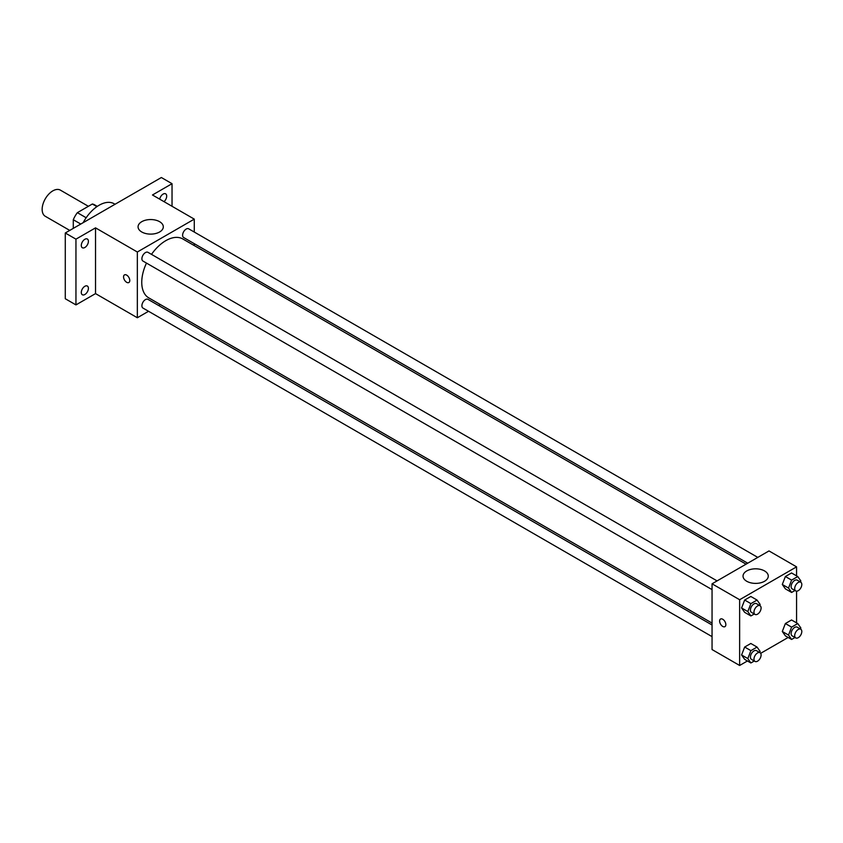 <?xml version="1.0" encoding="UTF-8"?>
<svg xmlns="http://www.w3.org/2000/svg" width="843" height="843" viewBox="0 0 843 843"><rect width="100%" height="100%" fill="white"/><g stroke="black" fill="none" stroke-linecap="round" stroke-linejoin="round"><path stroke-width="1.26" d="M88.389 206.303L60.38 190.128A15.1 8.715 120 0 0 48.736 194.175A15.1 8.715 120 0 0 42.15 209.37A15.1 8.715 120 0 0 45.28 216.282L69.758 230.413M86.165 217.747L77.366 212.668L92.34 204.017A19.484 11.254 120 0 1 94.595 204.817L97.293 206.377M73.288 228.369L73.288 219.728A19.484 11.254 120 0 1 77.366 212.668M80.78 224.048L73.288 219.728M96.903 206.651L92.34 204.017M115.048 204.259L114.184 203.764A30.2 17.429 120 0 0 83.172 222.668M148.537 311.288L137.346 317.748L95.533 293.606L75.954 304.903L65.28 298.738L65.28 232.995L161.361 177.525L172.035 183.69L172.035 206.282M160.265 304.513L158.6 305.472M84.848 294.513A5.037 2.908 -60 0 1 82.34 294.755A5.037 2.908 -60 0 1 81.56 290.73A5.037 2.908 -60 0 1 84.848 286.293A5.037 2.908 -60 0 1 87.366 286.04A5.037 2.908 -60 0 1 88.136 290.076A5.037 2.908 -60 0 1 84.848 294.513M84.848 247.505A5.037 2.908 -60 0 1 82.34 247.747A5.037 2.908 -60 0 1 81.56 243.722A5.037 2.908 -60 0 1 84.848 239.286A5.037 2.908 -60 0 1 87.366 239.033A5.037 2.908 -60 0 1 88.136 243.069A5.037 2.908 -60 0 1 84.848 247.505M95.533 293.606L95.533 227.863L75.954 239.159L65.28 232.995M75.954 304.903L75.954 239.159M137.346 317.748L137.346 252.004L95.533 227.863M137.346 252.004L194.28 219.127L152.467 194.986L172.035 183.69M141.761 231.983A12.624 7.292 180 0 1 138.062 226.83A12.624 7.292 180 0 1 150.686 219.549A12.624 7.292 180 0 1 163.31 226.83A12.624 7.292 180 0 1 155.512 233.564A12.624 7.292 180 0 1 141.761 231.983M159.696 199.159A5.037 2.908 -60 0 1 163.142 194.08A5.037 2.908 -60 0 1 165.66 193.837A5.037 2.908 -60 0 1 166.577 197.294A5.037 2.908 -60 0 1 164.027 201.656M146.471 263.079A34.026 19.642 120 0 0 141.75 282.321A34.026 19.642 120 0 0 148.8 297.895L712.05 623.093M746.076 564.167L182.826 238.969A34.026 19.642 120 0 0 151.508 254.365M194.28 219.127L194.28 232.057M194.28 243.68L194.28 245.587M757.794 557.402L188.684 228.822A5.037 2.908 120 0 0 184.807 230.171A5.037 2.908 120 0 0 182.604 235.239A5.037 2.908 120 0 0 183.648 237.536L747.73 563.208M712.05 625L147.968 299.339A5.037 2.908 120 0 0 144.09 300.688A5.037 2.908 120 0 0 141.898 305.746A5.037 2.908 120 0 0 142.941 308.053L712.05 636.623M712.05 589.615L142.941 261.045A5.037 2.908 -60 0 1 142.941 255.229A5.037 2.908 -60 0 1 147.968 252.331L717.087 580.901M129.78 280.508A4.405 2.54 60 0 1 128.874 282.521A4.405 2.54 60 0 1 124.469 279.981A4.405 2.54 60 0 1 124.469 274.892A4.405 2.54 60 0 1 127.862 276.072A4.405 2.54 60 0 1 129.78 280.508M128.874 282.521A4.405 2.54 60 0 1 124.469 279.981A4.405 2.54 60 0 1 124.469 274.892M747.446 660.965L739.638 665.475L712.05 649.553L712.05 583.809L768.995 550.932L796.572 566.854L796.572 575.874M788.152 637.466L760.671 653.325M785.381 588.857L782.293 584.473L785.381 576.528L791.545 572.966L785.381 576.528L782.293 584.473L785.381 588.857L791.609 592.45L788.521 588.066L791.609 580.121L797.773 576.559L800.85 580.943L800.439 582.018M744.664 659.363L741.587 654.979L744.664 647.034L750.828 643.483L744.664 647.034L741.587 654.979L744.664 659.363L750.892 662.967L747.815 658.573L750.892 650.638L757.056 647.076L760.144 651.46L759.722 652.524M796.572 591.154L796.572 622.882M739.638 665.475L739.638 599.731L796.572 566.854M785.381 635.864L782.293 631.481L785.381 623.535L791.545 619.974L785.381 623.535L782.293 631.481L785.381 635.864L791.609 639.458L788.521 635.074L791.609 627.129L797.773 623.567L800.85 627.961L800.439 629.026M744.664 612.355L741.587 607.972L744.664 600.026L750.828 596.475L744.664 600.026L741.587 607.972L744.664 612.355L750.892 615.948L747.815 611.565L750.892 603.63L757.056 600.068L760.144 604.452L759.722 605.516M739.638 599.731L712.05 583.809M746.719 581.259A12.624 7.292 180 0 1 743.031 576.106A12.624 7.292 180 0 1 755.644 568.814A12.624 7.292 180 0 1 768.268 576.106A12.624 7.292 180 0 1 760.481 582.84A12.624 7.292 180 0 1 746.719 581.259M725.844 624.642A4.405 2.54 60 0 1 724.938 626.655A4.405 2.54 60 0 1 720.533 624.115A4.405 2.54 60 0 1 720.533 619.036A4.405 2.54 60 0 1 723.926 620.206A4.405 2.54 60 0 1 725.844 624.642M724.938 626.655A4.405 2.54 60 0 1 720.533 624.115A4.405 2.54 60 0 1 720.533 619.025M754.285 613.999L750.892 615.948M760.049 605.706L756.487 603.651A5.037 2.908 120 0 0 752.609 605A5.037 2.908 120 0 0 750.418 610.069A5.037 2.908 120 0 0 751.461 612.366L755.022 614.421A5.037 2.908 120 0 0 760.049 611.523A5.037 2.908 120 0 0 760.049 605.706A5.037 2.908 120 0 0 756.171 607.055A5.037 2.908 120 0 0 753.979 612.123A5.037 2.908 120 0 0 755.022 614.421M747.815 611.565L741.587 607.972M750.892 603.63L744.664 600.026M757.056 600.068L750.828 596.475M794.991 590.49L791.609 592.45M800.766 582.207L797.204 580.153A5.037 2.908 120 0 0 793.326 581.501A5.037 2.908 120 0 0 791.124 586.559A5.037 2.908 120 0 0 792.167 588.867L795.729 590.922A5.037 2.908 120 0 0 800.766 588.014A5.037 2.908 120 0 0 800.766 582.207A5.037 2.908 120 0 0 796.888 583.556A5.037 2.908 120 0 0 794.686 588.614A5.037 2.908 120 0 0 795.729 590.922M788.521 588.066L782.293 584.473M791.609 580.121L785.381 576.528M797.773 576.559L791.545 572.966M754.285 661.007L750.892 662.967M760.049 652.714L756.487 650.659A5.037 2.908 120 0 0 752.609 652.008A5.037 2.908 120 0 0 750.418 657.076A5.037 2.908 120 0 0 751.461 659.374L755.022 661.428A5.037 2.908 120 0 0 760.049 658.531A5.037 2.908 120 0 0 760.049 652.714A5.037 2.908 120 0 0 756.171 654.063A5.037 2.908 120 0 0 753.979 659.131A5.037 2.908 120 0 0 755.022 661.428M747.815 658.573L741.587 654.979M750.892 650.638L744.664 647.034M757.056 647.076L750.828 643.483M794.991 637.498L791.609 639.458M800.766 629.215L797.204 627.16A5.037 2.908 120 0 0 793.326 628.509A5.037 2.908 120 0 0 791.124 633.567A5.037 2.908 120 0 0 792.167 635.875L795.729 637.93A5.037 2.908 120 0 0 800.766 635.021A5.037 2.908 120 0 0 800.766 629.215A5.037 2.908 120 0 0 796.888 630.564A5.037 2.908 120 0 0 794.686 635.622A5.037 2.908 120 0 0 795.729 637.93M788.521 635.074L782.293 631.481M791.609 627.129L785.381 623.535M797.773 623.567L791.545 619.974"/></g></svg>
